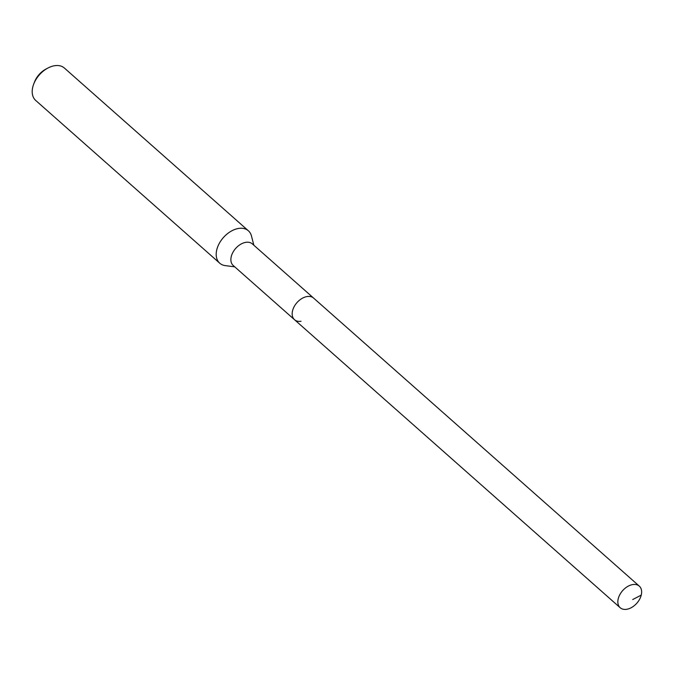 <?xml version="1.0" encoding="UTF-8"?>
<svg xmlns="http://www.w3.org/2000/svg" width="675" height="675" viewBox="0 0 675 675"><rect width="100%" height="100%" fill="white"/><g stroke="black" fill="none" stroke-linecap="round" stroke-linejoin="round"><path stroke-width="1.01" d="M626.704 609.289A14.42 9.484 -48.5 0 1 620.182 607.728A14.42 9.484 -48.5 0 1 619.878 594.574A14.42 9.484 -48.5 0 1 632.77 584.567A14.42 9.484 -48.5 0 1 639.292 586.119A14.42 9.484 -48.5 0 1 639.596 599.282A14.42 9.484 -48.5 0 1 626.704 609.289M307.108 296.544A14.42 9.484 131.5 0 0 294.207 306.551A14.42 9.484 131.5 0 0 294.519 319.714A14.42 9.484 -48.5 0 1 294.207 306.551A14.42 9.484 -48.5 0 1 307.108 296.544A14.42 9.484 -48.5 0 1 313.63 298.105A14.42 9.484 131.5 0 0 307.108 296.544M639.292 586.119L252.34 243.903A14.42 9.484 131.5 0 0 245.818 242.342A14.42 9.484 131.5 0 0 232.917 252.349A14.42 9.484 131.5 0 0 233.229 265.511L620.182 607.728M301.033 321.275A14.42 9.484 -48.5 0 1 294.519 319.714M234.74 266.844L225.29 265.621A21.634 14.226 -48.5 0 1 219.721 263.191A21.634 14.226 -48.5 0 1 219.257 243.447A21.634 14.226 -48.5 0 1 238.604 228.437A21.634 14.226 -48.5 0 1 248.383 230.782A21.634 14.226 -48.5 0 1 251.48 236.014L253.851 245.236M248.383 230.782L64.387 68.048A21.634 14.226 131.5 0 0 54.608 65.711A21.634 14.226 131.5 0 0 47.765 68.116A21.634 14.226 131.5 0 0 33.75 83.962A21.634 14.226 131.5 0 0 35.716 100.457L219.721 263.191M47.765 68.116L45.782 69.179A17.305 11.374 131.5 0 0 34.568 81.861L33.75 83.962M632.703 599.552L641.25 595.097"/></g></svg>
